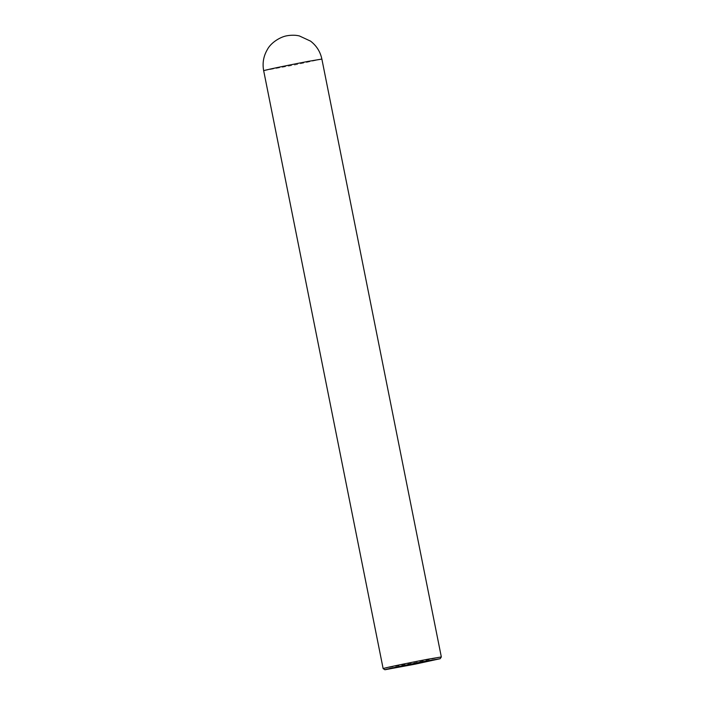 <?xml version="1.0" encoding="UTF-8"?>
<svg xmlns="http://www.w3.org/2000/svg" width="705" height="705" viewBox="0 0 705 705"><rect width="100%" height="100%" fill="white"/><g stroke="black" fill="none" stroke-linecap="round" stroke-linejoin="round"><path stroke-width="0.53" stroke-dasharray="3.52 2.64" d="M441.33 656.963L415.078 662.691L383.141 668.587M321.868 59.061L295.668 64.789L263.67 70.694"/><path stroke-width="1.06" d="M384.886 669.75L383.132 668.578C384.719 667.75 417.765 661.087 427.618 659.272L441.33 656.954L440.167 658.708L415.227 664.145L384.886 669.75C385.961 669.045 417.757 662.629 427.142 660.902L440.167 658.708M321.868 59.061C320.299 51.694 316.527 45.719 310.552 41.128L299.431 35.964C296.259 35.135 292.487 35.003 288.089 35.576L287.243 35.726C280.987 36.581 271.02 42.282 267.248 49.747C263.467 56.285 262.278 63.265 263.67 70.694C265.247 69.865 298.303 63.203 308.147 61.388L321.868 59.061L441.33 656.954M263.67 70.694L383.132 668.578"/></g></svg>
